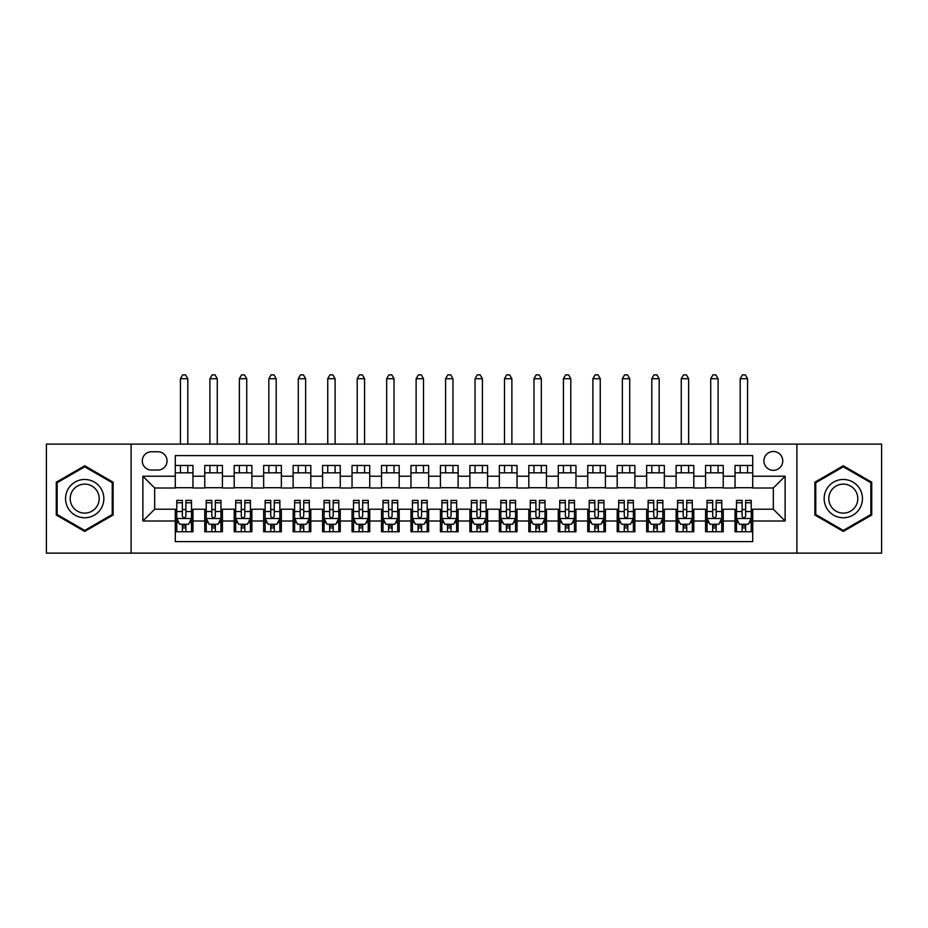 <?xml version="1.0" encoding="UTF-8"?>
<svg xmlns="http://www.w3.org/2000/svg" width="928" height="928" viewBox="0 0 928 928"><rect width="100%" height="100%" fill="white"/><g stroke="black" fill="none" stroke-linecap="round" stroke-linejoin="round"><path stroke-width="1.39" d="M773.337 451.484A9.431 9.431 0 0 0 763.906 460.903A9.431 9.431 0 0 0 773.337 470.334A9.431 9.431 0 0 0 782.756 460.903A9.431 9.431 0 0 0 773.337 451.484M796.897 553.123L881.6 553.123L881.6 444.118L796.897 444.118L796.897 553.123L131.103 553.123L131.103 444.118L46.4 444.118L46.4 553.123L131.103 553.123M752.712 465.473L735.034 465.473L735.034 476.226L723.248 476.226L723.248 488.012L735.034 488.012L735.034 476.226M723.248 476.226L723.248 465.473L705.57 465.473L705.57 476.226L693.796 476.226L693.796 488.012L705.57 488.012L705.57 476.226M693.796 476.226L693.796 465.473L676.118 465.473L676.118 476.226L664.332 476.226L664.332 488.012L676.118 488.012L676.118 476.226M664.332 476.226L664.332 465.473L646.654 465.473L646.654 476.226L634.868 476.226L634.868 488.012L646.654 488.012L646.654 476.226M634.868 476.226L634.868 465.473L617.19 465.473L617.19 476.226L605.404 476.226L605.404 488.012L617.19 488.012L617.19 476.226M605.404 476.226L605.404 465.473L587.737 465.473L587.737 476.226L575.952 476.226L575.952 488.012L587.737 488.012L587.737 476.226M575.952 476.226L575.952 465.473L558.273 465.473L558.273 476.226L546.488 476.226L546.488 488.012L558.273 488.012L558.273 476.226M546.488 476.226L546.488 465.473L528.809 465.473L528.809 476.226L517.024 476.226L517.024 488.012L528.809 488.012L528.809 476.226M517.024 476.226L517.024 465.473L499.357 465.473L499.357 476.226L487.571 476.226L487.571 488.012L499.357 488.012L499.357 476.226M487.571 476.226L487.571 465.473L469.893 465.473L469.893 476.226L458.107 476.226L458.107 488.012L469.893 488.012L469.893 476.226M458.107 476.226L458.107 465.473L440.429 465.473L440.429 476.226L428.643 476.226L428.643 488.012L440.429 488.012L440.429 476.226M428.643 476.226L428.643 465.473L410.976 465.473L410.976 476.226L399.191 476.226L399.191 488.012L410.976 488.012L410.976 476.226M399.191 476.226L399.191 465.473L381.512 465.473L381.512 476.226L369.727 476.226L369.727 488.012L381.512 488.012L381.512 476.226M369.727 476.226L369.727 465.473L352.048 465.473L352.048 476.226L340.263 476.226L340.263 488.012L352.048 488.012L352.048 476.226M340.263 476.226L340.263 465.473L322.596 465.473L322.596 476.226L310.81 476.226L310.81 488.012L322.596 488.012L322.596 476.226M310.81 476.226L310.81 465.473L293.132 465.473L293.132 476.226L281.346 476.226L281.346 488.012L293.132 488.012L293.132 476.226M281.346 476.226L281.346 465.473L263.668 465.473L263.668 476.226L251.882 476.226L251.882 488.012L263.668 488.012L263.668 476.226M251.882 476.226L251.882 465.473L234.204 465.473L234.204 476.226L222.43 476.226L222.43 488.012L234.204 488.012L234.204 476.226M222.43 476.226L222.43 465.473L204.752 465.473L204.752 488.012L192.966 488.012L192.966 465.473L175.288 465.473M175.288 531.756L192.966 531.756L192.966 509.217L204.752 509.217L204.752 531.756L222.43 531.756L222.43 509.217L234.204 509.217L234.204 521.002L222.43 521.002M234.204 521.002L234.204 531.756L251.882 531.756L251.882 509.217L263.668 509.217L263.668 521.002L251.882 521.002M263.668 521.002L263.668 531.756L281.346 531.756L281.346 509.217L293.132 509.217L293.132 521.002L281.346 521.002M293.132 521.002L293.132 531.756L310.81 531.756L310.81 509.217L322.596 509.217L322.596 521.002L310.81 521.002M322.596 521.002L322.596 531.756L340.263 531.756L340.263 509.217L352.048 509.217L352.048 521.002L340.263 521.002M352.048 521.002L352.048 531.756L369.727 531.756L369.727 509.217L381.512 509.217L381.512 521.002L369.727 521.002M381.512 521.002L381.512 531.756L399.191 531.756L399.191 509.217L410.976 509.217L410.976 521.002L399.191 521.002M410.976 521.002L410.976 531.756L428.643 531.756L428.643 509.217L440.429 509.217L440.429 521.002L428.643 521.002M440.429 521.002L440.429 531.756L458.107 531.756L458.107 509.217L469.893 509.217L469.893 521.002L458.107 521.002M469.893 521.002L469.893 531.756L487.571 531.756L487.571 509.217L499.357 509.217L499.357 521.002L487.571 521.002M499.357 521.002L499.357 531.756L517.024 531.756L517.024 509.217L528.809 509.217L528.809 521.002L517.024 521.002M528.809 521.002L528.809 531.756L546.488 531.756L546.488 509.217L558.273 509.217L558.273 521.002L546.488 521.002M558.273 521.002L558.273 531.756L575.952 531.756L575.952 509.217L587.737 509.217L587.737 521.002L575.952 521.002M587.737 521.002L587.737 531.756L605.404 531.756L605.404 509.217L617.19 509.217L617.19 521.002L605.404 521.002M617.19 521.002L617.19 531.756L634.868 531.756L634.868 509.217L646.654 509.217L646.654 521.002L634.868 521.002M646.654 521.002L646.654 531.756L664.332 531.756L664.332 509.217L676.118 509.217L676.118 521.002L664.332 521.002M676.118 521.002L676.118 531.756L693.796 531.756L693.796 509.217L705.57 509.217L705.57 521.002L693.796 521.002M705.57 521.002L705.57 531.756L723.248 531.756L723.248 509.217L735.034 509.217L735.034 521.002L723.248 521.002M151.426 470.044L157.911 470.044A9.129 9.129 0 0 0 167.04 460.903A9.129 9.129 0 0 0 157.911 451.774L151.426 451.774A9.129 9.129 0 0 0 142.297 460.903A9.129 9.129 0 0 0 151.426 470.044M796.897 444.118L131.103 444.118M752.712 476.226L752.712 455.602L175.288 455.602L175.288 488.012L154.663 488.012L154.663 509.217L175.288 509.217L175.288 541.627L752.712 541.627L752.712 509.217L773.337 509.217L773.337 488.012L752.712 488.012L752.712 476.226L785.123 476.226L785.123 521.002L752.712 521.002M175.288 521.002L142.877 521.002L142.877 476.226L175.288 476.226M735.034 521.002L735.034 531.756L752.712 531.756M175.288 472.839L192.966 472.839M175.288 487.71L192.966 487.71M175.288 509.518L176.761 509.518M182.364 509.518L185.89 509.518M191.493 509.518L192.966 509.518M175.288 524.39L176.761 524.39M182.364 524.39L185.89 524.39M191.493 524.39L192.966 524.39M204.752 487.71L222.43 487.71M204.752 472.839L222.43 472.839M204.752 509.518L206.225 509.518M211.816 509.518L215.354 509.518M220.957 509.518L222.43 509.518M204.752 524.39L206.225 524.39M211.816 524.39L215.354 524.39M220.957 524.39L222.43 524.39M234.204 509.518L235.677 509.518M241.28 509.518L244.818 509.518M250.409 509.518L251.882 509.518M234.204 524.39L235.677 524.39M241.28 524.39L244.818 524.39M250.409 524.39L251.882 524.39M234.204 472.839L251.882 472.839M234.204 487.71L251.882 487.71M263.668 509.518L265.141 509.518M270.744 509.518L274.27 509.518M279.873 509.518L281.346 509.518M263.668 524.39L265.141 524.39M270.744 524.39L274.27 524.39M279.873 524.39L281.346 524.39M263.668 472.839L281.346 472.839M263.668 487.71L281.346 487.71M293.132 509.518L294.605 509.518M300.196 509.518L303.734 509.518M309.337 509.518L310.81 509.518M293.132 524.39L294.605 524.39M300.196 524.39L303.734 524.39M309.337 524.39L310.81 524.39M293.132 472.839L310.81 472.839M293.132 487.71L310.81 487.71M322.596 509.518L324.069 509.518M329.66 509.518L333.198 509.518M338.79 509.518L340.263 509.518M322.596 524.39L324.069 524.39M329.66 524.39L333.198 524.39M338.79 524.39L340.263 524.39M322.596 472.839L340.263 472.839M322.596 487.71L340.263 487.71M352.048 509.518L353.522 509.518M359.124 509.518L362.651 509.518M368.254 509.518L369.727 509.518M352.048 524.39L353.522 524.39M359.124 524.39L362.651 524.39M368.254 524.39L369.727 524.39M352.048 472.839L369.727 472.839M352.048 487.71L369.727 487.71M381.512 509.518L382.986 509.518M388.577 509.518L392.115 509.518M397.718 509.518L399.191 509.518M381.512 524.39L382.986 524.39M388.577 524.39L392.115 524.39M397.718 524.39L399.191 524.39M381.512 472.839L399.191 472.839M381.512 487.71L399.191 487.71M410.976 509.518L412.45 509.518M418.041 509.518L421.579 509.518M427.17 509.518L428.643 509.518M410.976 524.39L412.45 524.39M418.041 524.39L421.579 524.39M427.17 524.39L428.643 524.39M410.976 472.839L428.643 472.839M410.976 487.71L428.643 487.71M440.429 509.518L441.902 509.518M447.505 509.518L451.043 509.518M456.634 509.518L458.107 509.518M440.429 524.39L441.902 524.39M447.505 524.39L451.043 524.39M456.634 524.39L458.107 524.39M440.429 472.839L458.107 472.839M440.429 487.71L458.107 487.71M469.893 509.518L471.366 509.518M476.957 509.518L480.495 509.518M486.098 509.518L487.571 509.518M469.893 524.39L471.366 524.39M476.957 524.39L480.495 524.39M486.098 524.39L487.571 524.39M469.893 472.839L487.571 472.839M469.893 487.71L487.571 487.71M499.357 509.518L500.83 509.518M506.421 509.518L509.959 509.518M515.55 509.518L517.024 509.518M499.357 524.39L500.83 524.39M506.421 524.39L509.959 524.39M515.55 524.39L517.024 524.39M499.357 472.839L517.024 472.839M499.357 487.71L517.024 487.71M528.809 509.518L530.282 509.518M535.885 509.518L539.423 509.518M545.014 509.518L546.488 509.518M528.809 524.39L530.282 524.39M535.885 524.39L539.423 524.39M545.014 524.39L546.488 524.39M528.809 472.839L546.488 472.839M528.809 487.71L546.488 487.71M558.273 509.518L559.746 509.518M565.349 509.518L568.876 509.518M574.478 509.518L575.952 509.518M558.273 524.39L559.746 524.39M565.349 524.39L568.876 524.39M574.478 524.39L575.952 524.39M558.273 472.839L575.952 472.839M558.273 487.71L575.952 487.71M587.737 509.518L589.21 509.518M594.802 509.518L598.34 509.518M603.931 509.518L605.404 509.518M587.737 524.39L589.21 524.39M594.802 524.39L598.34 524.39M603.931 524.39L605.404 524.39M587.737 472.839L605.404 472.839M587.737 487.71L605.404 487.71M617.19 509.518L618.663 509.518M624.266 509.518L627.804 509.518M633.395 509.518L634.868 509.518M617.19 524.39L618.663 524.39M624.266 524.39L627.804 524.39M633.395 524.39L634.868 524.39M617.19 472.839L634.868 472.839M617.19 487.71L634.868 487.71M646.654 509.518L648.127 509.518M653.73 509.518L657.256 509.518M662.859 509.518L664.332 509.518M646.654 524.39L648.127 524.39M653.73 524.39L657.256 524.39M662.859 524.39L664.332 524.39M646.654 472.839L664.332 472.839M646.654 487.71L664.332 487.71M676.118 509.518L677.591 509.518M683.182 509.518L686.72 509.518M692.323 509.518L693.796 509.518M676.118 524.39L677.591 524.39M683.182 524.39L686.72 524.39M692.323 524.39L693.796 524.39M676.118 472.839L693.796 472.839M676.118 487.71L693.796 487.71M705.57 509.518L707.043 509.518M712.646 509.518L716.184 509.518M721.775 509.518L723.248 509.518M705.57 524.39L707.043 524.39M712.646 524.39L716.184 524.39M721.775 524.39L723.248 524.39M705.57 472.839L723.248 472.839M705.57 487.71L723.248 487.71M735.034 509.518L736.507 509.518M742.11 509.518L745.636 509.518M751.239 509.518L752.712 509.518M735.034 524.39L736.507 524.39M742.11 524.39L745.636 524.39M751.239 524.39L752.712 524.39M735.034 472.839L752.712 472.839M735.034 487.71L752.712 487.71M154.663 488.012L142.877 476.226M154.663 509.217L142.877 521.002M785.123 476.226L773.337 488.012M785.123 521.002L773.337 509.217M84.703 531.442L113.123 515.028L113.123 482.2L84.703 465.786L56.272 482.2L56.272 515.028L84.703 531.442M871.728 482.2L843.297 465.786L814.877 482.2L814.877 515.028L843.297 531.442L871.728 515.028L871.728 482.2M182.364 527.928L185.89 527.928M176.761 502.779L182.364 502.779L182.364 500.389L176.761 500.389L176.761 518.358L179.707 524.25L188.546 524.25L191.493 518.358L191.493 500.389L185.89 500.389L185.89 502.779L191.493 502.779M191.493 518.358L191.493 531.756M176.761 518.358L176.761 531.756M185.89 524.25L185.89 531.756M182.364 531.756L182.364 524.25M182.364 502.779L182.364 516.142C183.535 518.416 184.718 518.416 185.89 516.142L185.89 502.779M187.804 472.839L187.804 465.473M187.804 444.118L187.804 378.717L180.45 378.717L180.45 444.118M180.45 472.839L180.45 465.473M180.45 378.717L182.654 374.877L185.6 374.877L187.804 378.717M84.703 479.463A19.152 19.152 0 0 0 65.552 498.614A19.152 19.152 0 0 0 84.703 517.766A19.152 19.152 0 0 0 103.843 498.614A19.152 19.152 0 0 0 84.703 479.463M84.703 484.114A14.5 14.5 0 0 0 70.203 498.614A14.5 14.5 0 0 0 84.703 513.114A14.5 14.5 0 0 0 99.192 498.614A14.5 14.5 0 0 0 84.703 484.114M112.242 514.518L84.703 530.422L57.153 514.518L57.153 482.711L84.703 466.807L112.242 482.711L112.242 514.518M826.72 489.044A19.152 19.152 0 0 0 833.727 515.202A19.152 19.152 0 0 0 859.885 508.196A19.152 19.152 0 0 0 852.878 482.026A19.152 19.152 0 0 0 826.72 489.044M830.746 491.364A14.5 14.5 0 0 0 836.047 511.177A14.5 14.5 0 0 0 855.86 505.864A14.5 14.5 0 0 0 850.547 486.063A14.5 14.5 0 0 0 830.746 491.364M870.847 482.711L870.847 514.518L843.297 530.422L815.758 514.518L815.758 482.711L843.297 466.807L870.847 482.711M211.816 527.928L215.354 527.928M206.225 502.779L211.816 502.779L211.816 500.389L206.225 500.389L206.225 518.358L209.171 524.25L218.01 524.25L220.957 518.358L220.957 500.389L215.354 500.389L215.354 502.779L220.957 502.779M220.957 518.358L220.957 531.756M206.225 518.358L206.225 531.756M215.354 524.25L215.354 531.756M211.816 531.756L211.816 524.25M211.816 502.779L211.816 516.142C212.999 518.416 214.171 518.416 215.354 516.142L215.354 502.779M217.268 472.839L217.268 465.473M217.268 444.118L217.268 378.717L209.902 378.717L209.902 444.118M209.902 472.839L209.902 465.473M209.902 378.717L212.118 374.877L215.064 374.877L217.268 378.717M241.28 527.928L244.818 527.928M235.677 502.779L241.28 502.779L241.28 500.389L235.677 500.389L235.677 518.358L238.624 524.25L247.463 524.25L250.409 518.358L250.409 500.389L244.818 500.389L244.818 502.779L250.409 502.779M250.409 518.358L250.409 531.756M235.677 518.358L235.677 531.756M244.818 524.25L244.818 531.756M241.28 531.756L241.28 524.25M241.28 502.779L241.28 516.142C242.452 518.416 243.635 518.416 244.818 516.142L244.818 502.779M246.732 472.839L246.732 465.473M246.732 444.118L246.732 378.717L239.366 378.717L239.366 444.118M239.366 472.839L239.366 465.473M239.366 378.717L241.57 374.877L244.516 374.877L246.732 378.717M270.744 527.928L274.27 527.928M265.141 502.779L270.744 502.779L270.744 500.389L265.141 500.389L265.141 518.358L268.088 524.25L276.927 524.25L279.873 518.358L279.873 500.389L274.27 500.389L274.27 502.779L279.873 502.779M279.873 518.358L279.873 531.756M265.141 518.358L265.141 531.756M274.27 524.25L274.27 531.756M270.744 531.756L270.744 524.25M270.744 502.779L270.744 516.142C271.916 518.416 273.099 518.416 274.27 516.142L274.27 502.779M276.196 472.839L276.196 465.473M276.196 444.118L276.196 378.717L268.83 378.717L268.83 444.118M268.83 472.839L268.83 465.473M268.83 378.717L271.034 374.877L273.98 374.877L276.196 378.717M300.196 527.928L303.734 527.928M294.605 502.779L300.196 502.779L300.196 500.389L294.605 500.389L294.605 518.358L297.552 524.25L306.391 524.25L309.337 518.358L309.337 500.389L303.734 500.389L303.734 502.779L309.337 502.779M309.337 518.358L309.337 531.756M294.605 518.358L294.605 531.756M303.734 524.25L303.734 531.756M300.196 531.756L300.196 524.25M300.196 502.779L300.196 516.142C301.38 518.416 302.551 518.416 303.734 516.142L303.734 502.779M305.648 472.839L305.648 465.473M305.648 444.118L305.648 378.717L298.282 378.717L298.282 444.118M298.282 472.839L298.282 465.473M298.282 378.717L300.498 374.877L303.444 374.877L305.648 378.717M329.66 527.928L333.198 527.928M324.069 502.779L329.66 502.779L329.66 500.389L324.069 500.389L324.069 518.358L327.004 524.25L335.843 524.25L338.79 518.358L338.79 500.389L333.198 500.389L333.198 502.779L338.79 502.779M338.79 518.358L338.79 531.756M324.069 518.358L324.069 531.756M333.198 524.25L333.198 531.756M329.66 531.756L329.66 524.25M329.66 502.779L329.66 516.142C330.832 518.416 332.015 518.416 333.198 516.142L333.198 502.779M335.112 472.839L335.112 465.473M335.112 444.118L335.112 378.717L327.746 378.717L327.746 444.118M327.746 472.839L327.746 465.473M327.746 378.717L329.95 374.877L332.897 374.877L335.112 378.717M359.124 527.928L362.651 527.928M353.522 502.779L359.124 502.779L359.124 500.389L353.522 500.389L353.522 518.358L356.468 524.25L365.307 524.25L368.254 518.358L368.254 500.389L362.651 500.389L362.651 502.779L368.254 502.779M368.254 518.358L368.254 531.756M353.522 518.358L353.522 531.756M362.651 524.25L362.651 531.756M359.124 531.756L359.124 524.25M359.124 502.779L359.124 516.142C360.296 518.416 361.479 518.416 362.651 516.142L362.651 502.779M364.576 472.839L364.576 465.473M364.576 444.118L364.576 378.717L357.21 378.717L357.21 444.118M357.21 472.839L357.21 465.473M357.21 378.717L359.414 374.877L362.361 374.877L364.576 378.717M388.577 527.928L392.115 527.928M382.986 502.779L388.577 502.779L388.577 500.389L382.986 500.389L382.986 518.358L385.932 524.25L394.771 524.25L397.718 518.358L397.718 500.389L392.115 500.389L392.115 502.779L397.718 502.779M397.718 518.358L397.718 531.756M382.986 518.358L382.986 531.756M392.115 524.25L392.115 531.756M388.577 531.756L388.577 524.25M388.577 502.779L388.577 516.142C389.76 518.416 390.932 518.416 392.115 516.142L392.115 502.779M394.029 472.839L394.029 465.473M394.029 444.118L394.029 378.717L386.663 378.717L386.663 444.118M386.663 472.839L386.663 465.473M386.663 378.717L388.878 374.877L391.825 374.877L394.029 378.717M418.041 527.928L421.579 527.928M412.45 502.779L418.041 502.779L418.041 500.389L412.45 500.389L412.45 518.358L415.396 524.25L424.224 524.25L427.17 518.358L427.17 500.389L421.579 500.389L421.579 502.779L427.17 502.779M427.17 518.358L427.17 531.756M412.45 518.358L412.45 531.756M421.579 524.25L421.579 531.756M418.041 531.756L418.041 524.25M418.041 502.779L418.041 516.142C419.224 518.416 420.396 518.416 421.579 516.142L421.579 502.779M423.493 472.839L423.493 465.473M423.493 444.118L423.493 378.717L416.127 378.717L416.127 444.118M416.127 472.839L416.127 465.473M416.127 378.717L418.331 374.877L421.277 374.877L423.493 378.717M447.505 527.928L451.043 527.928M441.902 502.779L447.505 502.779L447.505 500.389L441.902 500.389L441.902 518.358L444.848 524.25L453.688 524.25L456.634 518.358L456.634 500.389L451.043 500.389L451.043 502.779L456.634 502.779M456.634 518.358L456.634 531.756M441.902 518.358L441.902 531.756M451.043 524.25L451.043 531.756M447.505 531.756L447.505 524.25M447.505 502.779L447.505 516.142C448.676 518.416 449.86 518.416 451.043 516.142L451.043 502.779M452.957 472.839L452.957 465.473M452.957 444.118L452.957 378.717L445.591 378.717L445.591 444.118M445.591 472.839L445.591 465.473M445.591 378.717L447.795 374.877L450.741 374.877L452.957 378.717M476.957 527.928L480.495 527.928M471.366 502.779L476.957 502.779L476.957 500.389L471.366 500.389L471.366 518.358L474.312 524.25L483.152 524.25L486.098 518.358L486.098 500.389L480.495 500.389L480.495 502.779L486.098 502.779M486.098 518.358L486.098 531.756M471.366 518.358L471.366 531.756M480.495 524.25L480.495 531.756M476.957 531.756L476.957 524.25M476.957 502.779L476.957 516.142C478.14 518.416 479.312 518.416 480.495 516.142L480.495 502.779M482.409 472.839L482.409 465.473M482.409 444.118L482.409 378.717L475.043 378.717L475.043 444.118M475.043 472.839L475.043 465.473M475.043 378.717L477.259 374.877L480.205 374.877L482.409 378.717M506.421 527.928L509.959 527.928M500.83 502.779L506.421 502.779L506.421 500.389L500.83 500.389L500.83 518.358L503.776 524.25L512.604 524.25L515.55 518.358L515.55 500.389L509.959 500.389L509.959 502.779L515.55 502.779M515.55 518.358L515.55 531.756M500.83 518.358L500.83 531.756M509.959 524.25L509.959 531.756M506.421 531.756L506.421 524.25M506.421 502.779L506.421 516.142C507.604 518.416 508.776 518.416 509.959 516.142L509.959 502.779M511.873 472.839L511.873 465.473M511.873 444.118L511.873 378.717L504.507 378.717L504.507 444.118M504.507 472.839L504.507 465.473M504.507 378.717L506.723 374.877L509.669 374.877L511.873 378.717M535.885 527.928L539.423 527.928M530.282 502.779L535.885 502.779L535.885 500.389L530.282 500.389L530.282 518.358L533.229 524.25L542.068 524.25L545.014 518.358L545.014 500.389L539.423 500.389L539.423 502.779L545.014 502.779M545.014 518.358L545.014 531.756M530.282 518.358L530.282 531.756M539.423 524.25L539.423 531.756M535.885 531.756L535.885 524.25M535.885 502.779L535.885 516.142C537.057 518.416 538.24 518.416 539.423 516.142L539.423 502.779M541.337 472.839L541.337 465.473M541.337 444.118L541.337 378.717L533.971 378.717L533.971 444.118M533.971 472.839L533.971 465.473M533.971 378.717L536.175 374.877L539.122 374.877L541.337 378.717M565.349 527.928L568.876 527.928M559.746 502.779L565.349 502.779L565.349 500.389L559.746 500.389L559.746 518.358L562.693 524.25L571.532 524.25L574.478 518.358L574.478 500.389L568.876 500.389L568.876 502.779L574.478 502.779M574.478 518.358L574.478 531.756M559.746 518.358L559.746 531.756M568.876 524.25L568.876 531.756M565.349 531.756L565.349 524.25M565.349 502.779L565.349 516.142C566.521 518.416 567.704 518.416 568.876 516.142L568.876 502.779M570.79 472.839L570.79 465.473M570.79 444.118L570.79 378.717L563.424 378.717L563.424 444.118M563.424 472.839L563.424 465.473M563.424 378.717L565.639 374.877L568.586 374.877L570.79 378.717M594.802 527.928L598.34 527.928M589.21 502.779L594.802 502.779L594.802 500.389L589.21 500.389L589.21 518.358L592.157 524.25L600.996 524.25L603.931 518.358L603.931 500.389L598.34 500.389L598.34 502.779L603.931 502.779M603.931 518.358L603.931 531.756M589.21 518.358L589.21 531.756M598.34 524.25L598.34 531.756M594.802 531.756L594.802 524.25M594.802 502.779L594.802 516.142C595.985 518.416 597.156 518.416 598.34 516.142L598.34 502.779M600.254 472.839L600.254 465.473M600.254 444.118L600.254 378.717L592.888 378.717L592.888 444.118M592.888 472.839L592.888 465.473M592.888 378.717L595.103 374.877L598.05 374.877L600.254 378.717M624.266 527.928L627.804 527.928M618.663 502.779L624.266 502.779L624.266 500.389L618.663 500.389L618.663 518.358L621.609 524.25L630.448 524.25L633.395 518.358L633.395 500.389L627.804 500.389L627.804 502.779L633.395 502.779M633.395 518.358L633.395 531.756M618.663 518.358L618.663 531.756M627.804 524.25L627.804 531.756M624.266 531.756L624.266 524.25M624.266 502.779L624.266 516.142C625.437 518.416 626.62 518.416 627.804 516.142L627.804 502.779M629.718 472.839L629.718 465.473M629.718 444.118L629.718 378.717L622.352 378.717L622.352 444.118M622.352 472.839L622.352 465.473M622.352 378.717L624.556 374.877L627.502 374.877L629.718 378.717M653.73 527.928L657.256 527.928M648.127 502.779L653.73 502.779L653.73 500.389L648.127 500.389L648.127 518.358L651.073 524.25L659.912 524.25L662.859 518.358L662.859 500.389L657.256 500.389L657.256 502.779L662.859 502.779M662.859 518.358L662.859 531.756M648.127 518.358L648.127 531.756M657.256 524.25L657.256 531.756M653.73 531.756L653.73 524.25M653.73 502.779L653.73 516.142C654.901 518.416 656.084 518.416 657.256 516.142L657.256 502.779M659.17 472.839L659.17 465.473M659.17 444.118L659.17 378.717L651.804 378.717L651.804 444.118M651.804 472.839L651.804 465.473M651.804 378.717L654.02 374.877L656.966 374.877L659.17 378.717M683.182 527.928L686.72 527.928M677.591 502.779L683.182 502.779L683.182 500.389L677.591 500.389L677.591 518.358L680.537 524.25L689.376 524.25L692.323 518.358L692.323 500.389L686.72 500.389L686.72 502.779L692.323 502.779M692.323 518.358L692.323 531.756M677.591 518.358L677.591 531.756M686.72 524.25L686.72 531.756M683.182 531.756L683.182 524.25M683.182 502.779L683.182 516.142C684.365 518.416 685.537 518.416 686.72 516.142L686.72 502.779M688.634 472.839L688.634 465.473M688.634 444.118L688.634 378.717L681.268 378.717L681.268 444.118M681.268 472.839L681.268 465.473M681.268 378.717L683.484 374.877L686.43 374.877L688.634 378.717M712.646 527.928L716.184 527.928M707.043 502.779L712.646 502.779L712.646 500.389L707.043 500.389L707.043 518.358L709.99 524.25L718.829 524.25L721.775 518.358L721.775 500.389L716.184 500.389L716.184 502.779L721.775 502.779M721.775 518.358L721.775 531.756M707.043 518.358L707.043 531.756M716.184 524.25L716.184 531.756M712.646 531.756L712.646 524.25M712.646 502.779L712.646 516.142C713.818 518.416 715.001 518.416 716.184 516.142L716.184 502.779M718.098 472.839L718.098 465.473M718.098 444.118L718.098 378.717L710.732 378.717L710.732 444.118M710.732 472.839L710.732 465.473M710.732 378.717L712.936 374.877L715.882 374.877L718.098 378.717M742.11 527.928L745.636 527.928M736.507 502.779L742.11 502.779L742.11 500.389L736.507 500.389L736.507 518.358L739.454 524.25L748.293 524.25L751.239 518.358L751.239 500.389L745.636 500.389L745.636 502.779L751.239 502.779M751.239 518.358L751.239 531.756M736.507 518.358L736.507 531.756M745.636 524.25L745.636 531.756M742.11 531.756L742.11 524.25M742.11 502.779L742.11 516.142C743.282 518.416 744.465 518.416 745.636 516.142L745.636 502.779M747.55 472.839L747.55 465.473M747.55 444.118L747.55 378.717L740.196 378.717L740.196 444.118M740.196 472.839L740.196 465.473M740.196 378.717L742.4 374.877L745.346 374.877L747.55 378.717M204.752 521.002L192.966 521.002M204.752 476.226L192.966 476.226M176.83 518.497L191.423 518.497M191.493 522.626L189.358 522.626M178.895 522.626L176.761 522.626M185.89 511.525L191.493 511.525M176.761 511.525L182.364 511.525M182.364 526.048L185.89 526.048M206.294 518.497L220.876 518.497M220.957 522.626L218.822 522.626M208.359 522.626L206.225 522.626M215.354 511.525L220.957 511.525M206.225 511.525L211.816 511.525M211.816 526.048L215.354 526.048M235.758 518.497L250.34 518.497M250.409 522.626L248.275 522.626M237.823 522.626L235.677 522.626M244.818 511.525L250.409 511.525M235.677 511.525L241.28 511.525M241.28 526.048L244.818 526.048M265.211 518.497L279.804 518.497M279.873 522.626L277.739 522.626M267.276 522.626L265.141 522.626M274.27 511.525L279.873 511.525M265.141 511.525L270.744 511.525M270.744 526.048L274.27 526.048M294.675 518.497L309.256 518.497M309.337 522.626L307.203 522.626M296.74 522.626L294.605 522.626M303.734 511.525L309.337 511.525M294.605 511.525L300.196 511.525M300.196 526.048L303.734 526.048M324.139 518.497L338.72 518.497M338.79 522.626L336.655 522.626M326.204 522.626L324.069 522.626M333.198 511.525L338.79 511.525M324.069 511.525L329.66 511.525M329.66 526.048L333.198 526.048M353.603 518.497L368.184 518.497M368.254 522.626L366.119 522.626M355.656 522.626L353.522 522.626M362.651 511.525L368.254 511.525M353.522 511.525L359.124 511.525M359.124 526.048L362.651 526.048M383.055 518.497L397.636 518.497M397.718 522.626L395.583 522.626M385.12 522.626L382.986 522.626M392.115 511.525L397.718 511.525M382.986 511.525L388.577 511.525M388.577 526.048L392.115 526.048M412.519 518.497L427.1 518.497M427.17 522.626L425.036 522.626M414.584 522.626L412.45 522.626M421.579 511.525L427.17 511.525M412.45 511.525L418.041 511.525M418.041 526.048L421.579 526.048M441.983 518.497L456.564 518.497M456.634 522.626L454.5 522.626M444.036 522.626L441.902 522.626M451.043 511.525L456.634 511.525M441.902 511.525L447.505 511.525M447.505 526.048L451.043 526.048M471.436 518.497L486.017 518.497M486.098 522.626L483.964 522.626M473.5 522.626L471.366 522.626M480.495 511.525L486.098 511.525M471.366 511.525L476.957 511.525M476.957 526.048L480.495 526.048M500.9 518.497L515.481 518.497M515.55 522.626L513.416 522.626M502.964 522.626L500.83 522.626M509.959 511.525L515.55 511.525M500.83 511.525L506.421 511.525M506.421 526.048L509.959 526.048M530.364 518.497L544.945 518.497M545.014 522.626L542.88 522.626M532.417 522.626L530.282 522.626M539.423 511.525L545.014 511.525M530.282 511.525L535.885 511.525M535.885 526.048L539.423 526.048M559.816 518.497L574.397 518.497M574.478 522.626L572.344 522.626M561.881 522.626L559.746 522.626M568.876 511.525L574.478 511.525M559.746 511.525L565.349 511.525M565.349 526.048L568.876 526.048M589.28 518.497L603.861 518.497M603.931 522.626L601.796 522.626M591.345 522.626L589.21 522.626M598.34 511.525L603.931 511.525M589.21 511.525L594.802 511.525M594.802 526.048L598.34 526.048M618.744 518.497L633.325 518.497M633.395 522.626L631.26 522.626M620.797 522.626L618.663 522.626M627.804 511.525L633.395 511.525M618.663 511.525L624.266 511.525M624.266 526.048L627.804 526.048M648.196 518.497L662.789 518.497M662.859 522.626L660.724 522.626M650.261 522.626L648.127 522.626M657.256 511.525L662.859 511.525M648.127 511.525L653.73 511.525M653.73 526.048L657.256 526.048M677.66 518.497L692.242 518.497M692.323 522.626L690.177 522.626M679.725 522.626L677.591 522.626M686.72 511.525L692.323 511.525M677.591 511.525L683.182 511.525M683.182 526.048L686.72 526.048M707.124 518.497L721.706 518.497M721.775 522.626L719.641 522.626M709.178 522.626L707.043 522.626M716.184 511.525L721.775 511.525M707.043 511.525L712.646 511.525M712.646 526.048L716.184 526.048M736.577 518.497L751.17 518.497M751.239 522.626L749.105 522.626M738.642 522.626L736.507 522.626M745.636 511.525L751.239 511.525M736.507 511.525L742.11 511.525M742.11 526.048L745.636 526.048"/></g></svg>
